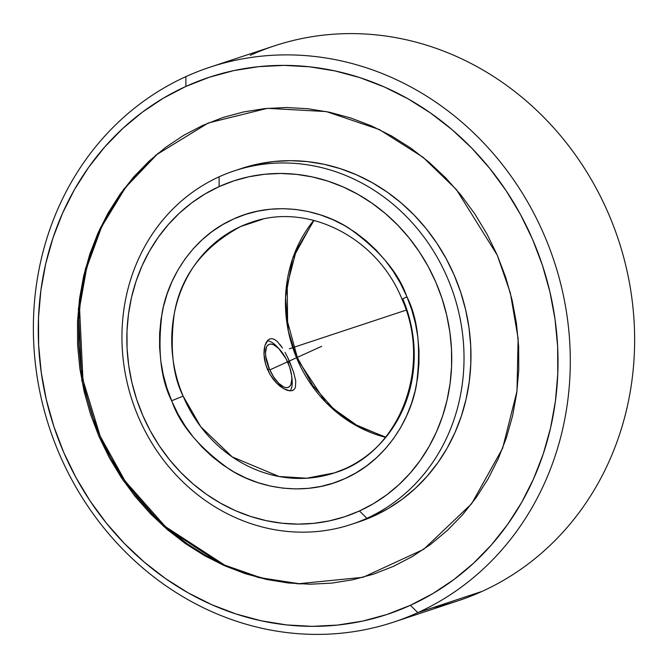 <?xml version="1.0" encoding="UTF-8"?>
<svg xmlns="http://www.w3.org/2000/svg" width="668" height="668" viewBox="0 0 668 668"><rect width="100%" height="100%" fill="white"/><g stroke="black" fill="none" stroke-linecap="round" stroke-linejoin="round"><path stroke-width="1" d="M290.146 583.089L268.503 579.59L247.168 573.82L226.335 565.863L206.212 555.768L186.998 543.652L168.862 529.632L151.995 513.826L136.556 496.399L122.687 477.52L110.521 457.371L100.183 436.137A584.533 23.747 -23.4 0 1 98.964 436.463L123.613 480.993L163.693 526.417L222.386 564.752L258.458 577.528L297.828 583.807L363.016 577.302L423.662 549.338L471.641 503.714L502.628 448.253L516.982 391.181L518.126 338.434L510.327 292.901L497.309 255.259L456.411 189.603L422.936 157.18L379.324 129.534L326.368 111.581L267.4 108.333L208.299 122.979L155.978 155.051L123.722 189.211L100.175 228.256L85.362 269.104L78.348 309.167L81.83 380.576L98.964 436.463A584.533 23.747 156.6 0 0 100.183 436.137L82.957 379.892L79.55 307.99L86.706 267.659L101.745 226.586L125.609 187.374L158.258 153.156M385.678 437.089L358.123 426.192L333.299 408.616L312.657 385.344L297.419 357.722L296.584 357.923L288.317 330.986L285.537 297.302L292.642 258.616L313.743 220.365A131.988 120.015 -108.3 0 0 296.584 357.923A131.988 120.015 -108.3 0 0 385.511 437.298L351.635 422.986L325.817 402.345L296.584 357.923L297.419 357.731L287.599 321.901L287.223 285.152L296.275 250.416L314.002 220.432M406.929 296.809L402.011 299.214L406.929 296.809L406.386 295.523L406.929 296.809C417.976 318.619 421.149 347.928 416.465 384.751C410.369 420.456 385.135 460.912 345.373 478.405C306.053 496.909 259.576 488.934 229.483 469.312C199.54 447.844 180.435 425.424 172.194 402.061L178.231 414.469L185.337 426.251L193.436 437.29L202.446 447.485L212.299 456.728L222.878 464.945L234.101 472.051L245.849 477.971L258.007 482.663L270.473 486.07L283.115 488.158L295.815 488.918L308.457 488.341L320.907 486.421L333.065 483.189L344.797 478.664L356.002 472.902L366.565 465.947L376.393 457.881L385.378 448.762L393.452 438.692L400.524 427.754L406.536 416.064L411.421 403.731L415.145 390.872L417.659 377.612L418.945 364.077L418.995 350.391L417.792 336.689L415.371 323.112L411.738 309.768L406.929 296.809M251.527 222.26C307.497 202.103 377.32 237.34 402.011 299.222C433.031 367.692 398.863 453.99 334.443 472.886A131.988 120.015 71.7 0 1 183.124 396.116A131.988 120.015 71.7 0 1 240.605 226.536L262.758 219.204L240.605 226.536A131.988 120.015 71.7 0 1 251.527 222.26L240.605 226.536C202.763 247.185 180.636 276.335 174.223 313.993C169.847 348.379 172.812 375.75 183.124 396.116L171.643 400.775C160.604 378.965 157.423 349.656 162.107 312.833C168.211 277.128 193.444 236.672 233.207 219.179C272.519 200.676 318.995 208.65 349.088 228.272C379.04 249.74 398.136 272.16 406.386 295.523L400.341 283.115L393.243 271.333L385.144 260.295L376.126 250.099L366.281 240.856L355.693 232.639L344.479 225.534L332.731 219.613L320.565 214.921L308.107 211.514L295.465 209.426L282.756 208.666L270.123 209.243L257.664 211.163L245.515 214.395L233.775 218.92L222.578 224.682L212.006 231.637L202.187 239.703L193.194 248.822L185.119 258.892L178.047 269.83L172.035 281.52L167.15 293.853L163.426 306.712L160.913 319.972L159.627 333.507L159.585 347.193L160.779 360.895L163.209 374.472L166.841 387.816L172.194 402.061L171.643 400.775L183.124 396.116L200.767 426.752L232.18 456.879L279.107 476.509L306.629 478.221L334.443 472.886L345.364 468.602A131.988 120.015 71.7 0 0 402.846 299.022M393.627 622.117A292.267 265.739 71.7 0 1 54.325 441.565A292.267 265.739 71.7 0 1 185.854 76.636A292.267 265.739 -108.3 0 0 59.703 454.783A292.267 265.739 -108.3 0 0 417.809 612.648L482.146 591.364L417.809 612.648A292.267 265.739 71.7 0 1 393.627 622.117L457.964 600.833A292.267 265.739 -108.3 0 0 482.146 591.364A292.267 265.739 71.7 0 1 432.906 607.655M417.809 612.648L410.402 605.3A282.915 257.238 71.7 0 1 63.752 452.486A282.915 257.238 71.7 0 1 185.871 86.431L185.854 76.636L185.871 86.431L163.435 98.129L142.301 112.216L122.67 128.557L104.726 146.985L88.644 167.326L74.574 189.386L62.667 212.958L53.023 237.808L45.733 263.701L40.882 290.38L38.51 317.601L38.635 345.089L41.257 372.585L46.359 399.823L53.883 426.543L63.752 452.486L75.885 477.395L90.163 501.05L106.437 523.203L124.557 543.643L144.355 562.189L165.631 578.647L188.176 592.867L211.789 604.699L236.23 614.042L261.263 620.806L286.656 624.922L312.165 626.35L337.532 625.073L362.524 621.115L386.889 614.502L410.402 605.3L432.839 593.593L453.973 579.515L473.604 563.174L491.548 544.746L507.63 524.405L521.7 502.336L533.607 478.772L543.251 453.923L550.541 428.029L555.392 401.351L557.763 374.13L557.638 346.642L555.016 319.145L549.914 291.908L542.391 265.188L532.521 239.244L520.389 214.328L506.11 190.681L489.836 168.528L471.717 148.079L451.919 129.542L430.643 113.084L408.098 98.864L384.484 87.032L360.044 77.68L335.01 70.925L309.61 66.808L284.109 65.38L258.741 66.658L233.75 70.616L209.385 77.229L185.871 86.431A282.915 257.238 71.7 0 1 532.521 239.244A282.915 257.238 71.7 0 1 410.402 605.3L417.809 612.648A292.267 265.739 -108.3 0 0 543.961 234.501A292.267 265.739 -108.3 0 0 185.854 76.636A292.267 265.739 71.7 0 1 210.036 67.167A292.267 265.739 71.7 0 1 549.338 247.719A292.267 265.739 71.7 0 1 417.809 612.648M351.468 524.347L358.407 522.05A186.205 169.305 -108.3 0 0 373.813 516.022L366.874 518.318A186.205 169.305 71.7 0 1 351.468 524.347A186.205 169.305 71.7 0 1 135.295 409.317A186.205 169.305 71.7 0 1 219.096 176.82A186.205 169.305 -108.3 0 0 138.727 417.742A186.205 169.305 -108.3 0 0 366.874 518.318L359.467 510.962A176.853 160.796 71.7 0 1 142.777 415.438A176.853 160.796 71.7 0 1 219.112 186.623L219.096 176.82L219.112 186.623L233.808 180.869L249.039 176.736L264.662 174.256L280.518 173.463L296.458 174.356L312.332 176.928L327.988 181.153L343.26 186.99L358.023 194.396L372.118 203.281L385.419 213.568L397.794 225.158L409.117 237.942L419.295 251.786L428.213 266.574L435.803 282.146L441.974 298.362L446.675 315.062L449.865 332.088L451.501 349.281L451.585 366.465L450.098 383.474L447.059 400.157L442.508 416.339L436.48 431.87L429.031 446.608L420.247 460.394L410.194 473.111L398.971 484.634L386.697 494.846L373.487 503.647L359.467 510.962L344.763 516.715L329.533 520.848L313.91 523.328L298.053 524.121L282.113 523.228L266.24 520.656L250.592 516.431L235.311 510.594L220.549 503.188L206.454 494.303L193.152 484.016L180.786 472.426L169.455 459.642L159.285 445.798L150.358 431.01L142.777 415.438L136.598 399.222L131.897 382.522L128.715 365.496L127.07 348.304L126.995 331.119L128.481 314.11L131.512 297.427L136.063 281.245L142.092 265.714L149.54 250.976L158.333 237.19L168.386 224.473L179.6 212.95L191.875 202.738L205.084 193.937L219.112 186.623A176.853 160.796 71.7 0 1 435.803 282.146A176.853 160.796 71.7 0 1 359.467 510.962L366.874 518.318A186.205 169.305 -108.3 0 0 447.243 277.395A186.205 169.305 -108.3 0 0 219.096 176.82A186.205 169.305 71.7 0 1 234.501 170.791A186.205 169.305 71.7 0 1 450.666 285.82A186.205 169.305 71.7 0 1 366.874 518.318L373.813 516.022A186.205 169.305 -108.3 0 0 457.613 283.524A186.205 169.305 -108.3 0 0 241.44 168.495L234.501 170.791M278.706 348.496A28.198 11.682 65.5 0 0 267.334 340.78A28.198 11.682 65.5 0 1 277.646 347.285L279.683 349.514A23.522 9.744 -114.5 0 1 287.975 362.791A23.522 9.744 -114.5 0 1 291.666 375.859A23.522 9.744 -114.5 0 1 284.743 387.356A23.522 9.744 -114.5 0 1 269.379 368.945L267.584 369.663L269.379 368.945L265.764 356.445L265.505 352.787L266.499 347.118L267.709 345.314L269.346 344.296L271.333 344.112L273.613 344.763L278.656 348.437L285.979 358.641L289.62 367.058L291.599 375.299L291.858 378.948L290.864 384.618L289.645 386.43L288.017 387.44L286.021 387.624L283.741 386.972L278.706 383.298L273.663 376.969L269.379 368.945A23.522 9.744 -114.5 0 1 266.699 346.692A23.522 9.744 -114.5 0 1 279.683 349.514M289.829 362.181L288.058 362.983L289.829 362.181L293.628 372.21L295.732 380.977L293.628 372.21L287.499 357.121L289.829 362.181M285.044 352.37L287.499 357.121L285.044 352.37M279.892 344.396L282.481 348.053L277.303 341.523L274.757 339.586L272.31 338.684L274.757 339.586M270.006 338.86L272.31 338.684L270.006 338.86L267.951 340.129L269.488 339.068M266.215 342.425L267.951 340.129L264.92 345.64L266.215 342.425M264.144 349.614L264.92 345.64L263.969 354.215L264.144 349.614M264.461 359.192L263.969 354.215L265.655 364.386L264.461 359.192M267.534 369.554L265.655 364.386L270.047 374.531L267.534 369.554M291.791 377.27A28.198 11.682 65.5 0 1 290.171 390.863A28.198 11.682 65.5 0 0 292.008 378.865L291.666 375.859M273.053 379.032L270.047 374.531L276.427 382.973L273.053 379.032M279.976 386.196L276.427 382.973L283.533 388.626L279.976 386.196M286.906 390.195L283.533 388.626L289.904 390.847L286.906 390.195M292.4 390.58L289.904 390.847L292.4 390.58L294.262 389.402L292.843 390.404M295.44 387.356L294.262 389.402L295.44 387.356L295.732 380.977M300.8 583.974L261.096 577.853L224.707 565.136L165.455 526.668L125.016 480.96L100.183 436.137L91.767 414.026L85.354 391.256L81.003 368.043L78.774 344.613L78.665 321.183L80.686 297.986L84.819 275.249L91.032 253.189L99.248 232.005L109.402 211.923L121.384 193.119L135.095 175.784L150.383 160.078M358.34 522.075L373.813 516.022L388.576 508.323L402.487 499.046L415.412 488.3L427.219 476.167L437.807 462.782L447.067 448.261L454.9 432.747L461.254 416.389L466.047 399.347L469.237 381.787L470.798 363.876L470.723 345.782L468.994 327.687L465.638 309.76L460.686 292.175L454.182 275.099L446.199 258.7L436.805 243.135L426.092 228.556L414.168 215.104L401.142 202.897L387.139 192.067L372.293 182.706L356.754 174.916L340.672 168.77L324.189 164.32L307.48 161.606L290.697 160.671L273.997 161.506L257.547 164.119L241.515 168.47M98.964 436.463L90.572 414.419L84.176 391.715L79.851 368.569L77.622 345.206L77.513 321.842L79.525 298.713L83.65 276.043L89.846 254.04L98.037 232.923L108.158 212.892L120.115 194.146L133.775 176.861L149.031 161.197L165.714 147.319L183.675 135.345L202.738 125.409L222.72 117.585L243.428 111.965L264.662 108.6L286.221 107.515L307.89 108.725L329.466 112.224L350.742 117.969L371.517 125.91L391.573 135.971L410.736 148.054L428.823 162.04L445.639 177.797L461.037 195.165L474.873 213.994L486.997 234.092L497.309 255.259L505.701 277.312L512.089 300.015L516.422 323.162L518.652 346.525L518.76 369.888L516.74 393.009L512.623 415.688L506.427 437.69L498.236 458.807L488.116 478.831L476.159 497.585L462.498 514.869L447.243 530.526L430.559 544.412L412.599 556.377L393.536 566.322L373.554 574.138L352.846 579.766L331.612 583.131L310.052 584.216L288.384 582.997L266.808 579.507L245.532 573.762L224.757 565.821L204.7 555.759L185.537 543.677L167.451 529.691L150.634 513.934L135.237 496.558L121.401 477.737L109.276 457.638L98.964 436.463M250.191 55.352A292.267 265.739 71.7 0 1 608.298 213.217A292.267 265.739 71.7 0 1 482.146 591.364A292.267 265.739 -108.3 0 0 613.675 226.435A292.267 265.739 -108.3 0 0 274.373 45.883L210.036 67.167M369.863 322.135L298.137 345.865M289.286 348.796L406.119 310.144M269.805 369.905L321.634 346.325M298.304 583.84L297.828 583.807"/></g></svg>
